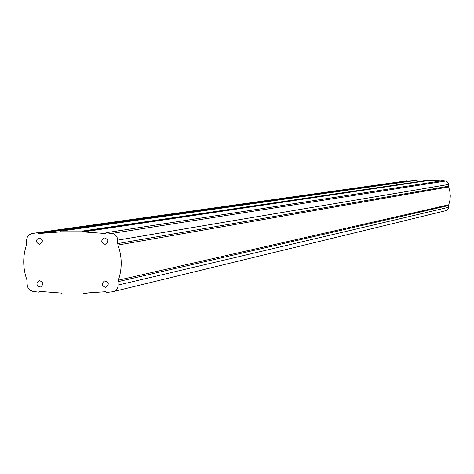 <?xml version="1.0" encoding="UTF-8"?>
<svg xmlns="http://www.w3.org/2000/svg" width="474" height="474" viewBox="0 0 474 474"><rect width="100%" height="100%" fill="white"/><g stroke="black" fill="none" stroke-linecap="round" stroke-linejoin="round"><path stroke-width="0.71" d="M117.996 245.058C122.138 256.778 122.274 268.48 118.399 280.17L448.783 204.774L450.033 199.744L450.3 195.857L449.749 190.696L448.665 186.952L117.996 245.058L117.724 243.595L448.528 186.211L448.665 186.952M448.783 204.774L448.297 208.838L447.503 209.869L446.07 210.61L112.551 291.759L106.745 292.428L105.874 291.67L83.987 293.151L83.252 294.022L62.053 293.921L61.3 293.045L39.538 291.362L38.702 292.108L32.949 291.392L29.874 290.094L28.096 288.02L27.255 285.389L26.899 279.838C22.805 268.219 22.657 256.606 26.449 244.993L26.663 239.441L27.427 236.822L29.133 234.754L32.149 233.457L37.944 232.752L38.578 233.315L407.178 181.175L406.846 180.884L403.836 181.252L32.208 233.451M448.659 205.515L118.162 281.633L118.399 280.17M83.252 231.904L430.469 180.244L83.252 231.904L105.192 233.486L106.046 232.728L113.191 233.741L115.514 235.169L117.102 237.433L117.641 239.453L117.724 243.595M407.178 181.175L38.803 233.504L60.542 231.91L61.276 231.039L82.494 231.034L83.051 231.685M118.162 281.633L118.18 285.709L117.511 288.174L115.508 290.58L113.256 291.629M105.341 287.315L106.034 287.232C109.429 284.246 108.949 282.149 104.594 280.94C101.282 283.452 101.531 285.573 105.341 287.315M104.831 244.306L105.341 244.258C108.913 241.479 108.558 239.358 104.28 237.889C100.772 240.318 100.956 242.463 104.831 244.306M39.964 287.037L40.592 286.971C44.005 284.068 43.567 281.971 39.283 280.679C35.947 283.15 36.178 285.271 39.964 287.037M39.419 244.264L39.881 244.228C43.448 241.515 43.128 239.4 38.909 237.871C35.402 240.271 35.574 242.404 39.419 244.264M105.898 232.734L442.39 180.724L445.85 181.127L447.397 181.939L448.44 183.758L448.528 186.211M407.296 181.269L414.288 180.647M430.469 180.244L430.179 179.913L419.022 179.972M430.57 180.357L440.719 180.985M118.204 285.064L448.671 207.262M448.517 184.463L117.688 240.152M445.507 181.062L111.87 233.427M442.467 180.724L106.046 232.728M82.494 231.034L430.179 179.913M419.081 179.966L61.276 231.039M37.944 232.752L406.846 180.884M41.244 291.551L39.046 292.037M87.483 293.021L83.465 293.969M83.051 231.644L430.469 180.221M38.572 233.273L407.178 181.151M40.077 291.421L39.312 291.593M39.952 291.409L39.318 291.551M85.047 293.116L83.797 293.412M84.84 293.128L83.797 293.37M32.149 233.457L403.807 181.258M61.217 231.045L419.052 179.966M38.88 292.103L41.339 291.563M83.365 294.004L87.542 293.021"/></g></svg>
